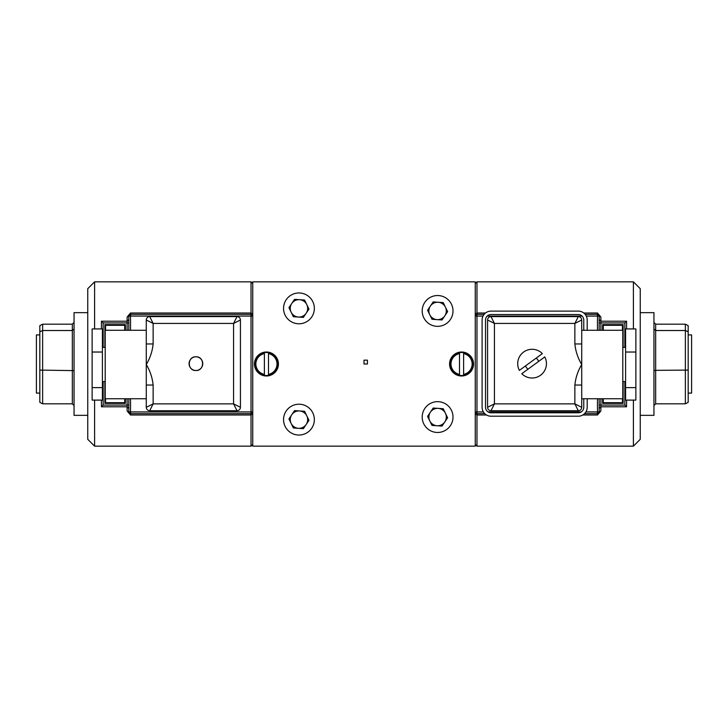 <?xml version="1.0" encoding="UTF-8"?>
<svg xmlns="http://www.w3.org/2000/svg" width="728" height="728" viewBox="0 0 728 728"><rect width="100%" height="100%" fill="white"/><g stroke="black" fill="none" stroke-linecap="round" stroke-linejoin="round"><path stroke-width="1.09" d="M364 360.16L364 364L367.422 364L367.422 360.16L364 360.16M437.601 432.468A15.406 15.406 0 0 1 422.195 417.062A15.406 15.406 0 0 1 437.601 401.656A15.406 15.406 0 0 1 453.007 417.062A15.406 15.406 0 0 1 437.601 432.468M298.962 292.965A15.406 15.406 0 0 0 283.556 308.372A15.406 15.406 0 0 0 298.962 323.778A15.406 15.406 0 0 0 314.36 308.372A15.406 15.406 0 0 0 298.962 292.965M437.601 295.532A15.406 15.406 0 0 0 422.195 310.938A15.406 15.406 0 0 0 437.601 326.344A15.406 15.406 0 0 0 453.007 310.938A15.406 15.406 0 0 0 437.601 295.532M298.962 435.035A15.406 15.406 0 0 1 283.556 419.628A15.406 15.406 0 0 1 298.962 404.222A15.406 15.406 0 0 1 314.36 419.628A15.406 15.406 0 0 1 298.962 435.035M475.257 281.845L252.743 281.845L252.743 446.155L475.257 446.155L475.257 281.845M105.205 347.402L102.402 347.402M105.205 381.627L102.402 381.627M102.402 352.034L92.128 352.034L92.128 328.929L102.402 328.929L102.402 400.1L92.128 400.1L92.128 387.624L102.402 387.624M92.128 352.034L92.128 387.624M291.145 312.194A8.7 8.7 0 0 0 306.179 313.231A8.7 8.7 0 0 0 299.554 299.69A8.7 8.7 0 0 0 291.145 312.194M293.348 316.707L288.934 307.68L294.549 299.344L304.568 300.036L308.981 309.063L303.376 317.399L293.348 316.707M640.249 312.649L653.944 312.649L653.944 415.351L640.249 415.351M688.178 334.907L691.6 334.907L691.6 393.093L688.178 393.093M653.944 370.625L655.655 370.334L655.655 403.812L653.944 405.651M653.944 328.974L655.655 330.521L655.655 370.334L688.178 370.097L688.178 402.347L685.366 403.812L685.366 330.521L688.178 331.759L688.178 370.097M655.655 324.188L655.655 330.521L685.366 330.521L685.366 324.188L655.655 324.188L653.944 322.349M685.366 324.188L688.178 325.653L688.178 331.759M685.366 403.812L655.655 403.812M291.145 423.45A8.7 8.7 0 0 0 306.179 424.488A8.7 8.7 0 0 0 299.554 410.947A8.7 8.7 0 0 0 291.145 423.45M293.348 427.964L288.934 418.937L294.549 410.601L304.568 411.293L308.981 420.32L303.376 428.656L293.348 427.964M289.735 417.745A9.409 9.409 0 0 0 289.562 420.22A9.409 9.409 0 0 1 289.735 417.745M289.735 306.497A9.409 9.409 0 0 0 289.562 308.972A9.409 9.409 0 0 1 289.735 306.497M434.616 302.011A9.409 9.409 0 0 0 432.387 303.103A9.409 9.409 0 0 1 434.616 302.011M431.358 317.99A9.409 9.409 0 0 0 433.415 319.374A9.409 9.409 0 0 1 431.358 317.99M434.616 408.135A9.409 9.409 0 0 0 432.387 409.218A9.409 9.409 0 0 1 434.616 408.135M431.358 424.106A9.409 9.409 0 0 0 433.415 425.498A9.409 9.409 0 0 1 431.358 424.106M446.819 418.937A9.409 9.409 0 0 0 446.992 416.462A9.409 9.409 0 0 1 446.819 418.937M443.834 410.01A9.409 9.409 0 0 0 441.778 408.626A9.409 9.409 0 0 1 443.834 410.01M308.181 310.255A9.409 9.409 0 0 0 308.354 307.78A9.409 9.409 0 0 1 308.181 310.255M308.181 421.503A9.409 9.409 0 0 0 308.354 419.028A9.409 9.409 0 0 1 308.181 421.503M521.794 373.701L544.781 356.929A14.378 14.378 0 0 1 521.794 373.701M542.36 353.608L519.373 370.388A14.378 14.378 0 0 1 542.36 353.608M429.784 420.884A8.7 8.7 0 0 0 444.817 421.921A8.7 8.7 0 0 0 438.192 408.381A8.7 8.7 0 0 0 429.784 420.884M447.62 417.754L443.206 408.726L433.187 408.035L427.573 416.371L431.986 425.398L442.014 426.089L447.62 417.754M429.784 314.76A8.7 8.7 0 0 0 444.817 315.797A8.7 8.7 0 0 0 438.192 302.257A8.7 8.7 0 0 0 429.784 314.76M431.986 319.274L427.573 310.246L433.187 301.911L443.206 302.602L447.62 311.63L442.014 319.965L431.986 319.274M463.618 375.348A11.53 11.53 0 0 1 459.505 375.348L459.505 375.066A11.257 11.257 0 0 1 459.505 352.934L459.505 374.374A10.574 10.574 0 0 1 459.505 353.626L459.505 352.652A11.53 11.53 0 0 1 463.618 352.652L463.618 352.934A11.257 11.257 0 0 1 463.618 375.066L463.618 353.626A10.574 10.574 0 0 1 463.618 374.374L463.618 375.348M461.561 375.985A11.985 11.985 0 0 0 473.546 364A11.985 11.985 0 0 0 461.561 352.015A11.985 11.985 0 0 0 449.576 364A11.985 11.985 0 0 0 461.561 375.985M268.495 375.348A11.53 11.53 0 0 1 264.382 375.348L264.382 375.066A11.257 11.257 0 0 1 264.382 352.934L264.382 374.374A10.574 10.574 0 0 1 264.382 353.626L264.382 352.652A11.53 11.53 0 0 1 268.495 352.652L268.495 352.934A11.257 11.257 0 0 1 268.495 375.066L268.495 353.626A10.574 10.574 0 0 1 268.495 374.374L268.495 375.348M266.439 375.985A11.985 11.985 0 0 0 278.424 364A11.985 11.985 0 0 0 266.439 352.015A11.985 11.985 0 0 0 254.454 364A11.985 11.985 0 0 0 266.439 375.985M486.541 415.006L476.967 415.006L476.967 446.155L633.405 446.155L633.405 400.1M633.405 328.929L633.405 281.845L476.967 281.845L476.967 312.995L485.521 312.995M583.765 312.995L597.461 312.995L600.882 317.053L600.882 321.212L626.562 321.212L626.562 328.929M600.882 406.788L599.171 408.499L600.882 406.788L600.882 405.077L624.851 405.077L626.562 406.788L600.882 406.788L600.882 410.947L597.461 415.006L582.755 415.006M475.257 444.444L476.967 446.155M484.748 413.641L476.967 413.641L476.967 415.006L475.257 413.941M475.257 283.556L476.967 281.845M633.405 281.845L640.249 288.688L640.249 439.312L633.405 446.155M475.257 314.059L476.967 312.995L476.967 314.36L484.12 314.36M585.166 314.36L597.461 314.36L597.461 312.995M597.461 415.006L597.461 413.641L584.548 413.641M599.171 319.501L600.882 321.212L599.171 319.501M597.461 330.284L597.461 314.36L600.882 317.053M585.894 411.921L599.171 411.921L599.171 398.744M586.277 316.079L599.171 316.079L599.171 330.284M600.882 410.947L597.461 413.641L597.461 398.744M475.257 316.079L476.967 316.079L476.967 314.36L475.257 316.079M582.1 316.079L487.196 316.079M483.019 316.079L476.967 316.079L476.967 411.921L483.392 411.921M488.06 411.921L581.235 411.921M475.257 411.921L476.967 411.921L476.967 413.641L475.257 411.921M626.562 400.1L626.562 406.788M624.851 347.402L624.851 322.923L626.562 321.212M624.851 405.077L624.851 381.627M624.851 322.923L600.882 322.923L600.882 321.212M599.171 322.923L600.882 322.923L600.882 330.284M599.171 405.077L600.882 405.077L600.882 398.744M602.593 398.744L602.593 403.367L623.132 403.367L623.132 381.627M623.132 347.402L623.132 324.633L602.593 324.633L602.593 330.284M602.593 324.633L603.285 325.316L603.285 330.284M622.449 330.284L622.449 325.316L623.132 324.633M602.593 403.367L603.285 402.684L622.449 402.684L623.132 403.367M622.795 347.402L625.598 347.402M622.795 381.627L625.598 381.627M625.598 352.034L635.872 352.034L635.872 328.929L625.598 328.929L625.598 400.1L635.872 400.1L635.872 387.624L625.598 387.624M635.872 352.034L635.872 387.624M583.765 330.284L583.765 320.011A5.478 5.478 0 0 0 578.296 314.532L491 314.532A5.478 5.478 0 0 0 485.521 320.011L485.521 407.307A5.478 5.478 0 0 0 491 412.785L578.296 412.785A5.478 5.478 0 0 0 583.765 407.307L583.765 398.744M587.196 330.284L587.196 320.011A8.9 8.9 0 0 0 578.296 311.111L491 311.111A8.9 8.9 0 0 0 482.1 320.011L482.1 407.307A8.9 8.9 0 0 0 491 416.207L578.296 416.207A8.9 8.9 0 0 0 587.196 407.307L587.196 398.744M127.118 406.788L128.829 408.499L127.118 406.788L127.118 405.077L103.148 405.077L101.438 406.788L127.118 406.788L127.118 410.947L130.54 415.006L251.033 415.006L252.743 413.941L252.743 444.444L251.033 446.155L94.595 446.155L94.595 400.1M251.033 281.845L251.033 312.995L252.743 314.059L252.743 283.556L251.033 281.845L94.595 281.845L87.751 288.688L87.751 439.312L94.595 446.155M94.595 328.929L94.595 281.845M130.54 415.006L130.54 413.641L251.033 413.641L251.033 446.155M130.54 330.284L130.54 316.079L128.829 316.079L130.54 314.36L130.54 312.995L251.033 312.995L251.033 314.36L130.54 314.36L130.54 316.079L251.033 316.079L251.033 413.641L252.743 411.921L252.743 413.941M252.743 314.059L252.743 316.079L251.033 316.079L251.033 314.36L252.743 316.079L252.743 411.921L128.829 411.921L128.829 398.744M128.829 330.284L128.829 316.079L127.118 317.053L127.118 321.212L101.438 321.212L101.438 328.929M130.54 312.995L127.118 317.053M128.829 319.501L127.118 321.212L128.829 319.501M127.118 410.947L130.54 413.641L130.54 398.744M101.438 400.1L101.438 406.788M103.148 405.077L103.148 381.627M103.148 347.402L103.148 322.923L101.438 321.212M103.148 322.923L127.118 322.923L127.118 321.212M128.829 322.923L127.118 322.923L127.118 330.284M128.829 405.077L127.118 405.077L127.118 398.744M125.407 398.744L125.407 403.367L104.868 403.367L104.868 381.627M104.868 347.402L104.868 324.633L125.407 324.633L125.407 330.284M125.407 324.633L124.716 325.316L124.716 330.284M105.551 330.284L105.551 325.316L104.868 324.633M125.407 403.367L124.716 402.684L105.551 402.684L104.868 403.367M195.923 370.507A6.843 6.843 0 0 1 189.071 363.654A6.843 6.843 0 0 1 195.923 356.811A6.843 6.843 0 0 1 202.766 363.654A6.843 6.843 0 0 1 195.923 370.507C187.069 370.916 187.105 356.374 195.923 356.811C204.732 356.374 204.777 370.907 195.923 370.507M146.282 398.744L105.205 398.744L105.205 330.284L146.282 330.284M146.282 364.51C150.105 358.121 152.38 351.278 153.135 343.971L146.282 343.971L146.282 385.048L153.135 385.048C152.38 377.75 150.105 370.907 146.282 364.51M153.135 343.971L153.135 323.432L146.282 320.011L146.282 343.971M153.135 385.048L153.135 403.876L233.579 403.876L233.579 323.432L153.135 323.432L149.704 316.589A3.422 3.422 0 0 0 146.282 320.011A3.422 3.422 0 0 1 149.704 316.589L237 316.589L233.579 323.432L240.422 320.011A3.422 3.422 0 0 0 237 316.589A3.422 3.422 0 0 1 240.422 320.011L240.422 407.307L233.579 403.876L237 410.729A3.422 3.422 0 0 0 240.422 407.307A3.422 3.422 0 0 1 237 410.729L149.704 410.729L153.135 403.876L146.282 407.307A3.422 3.422 0 0 0 149.704 410.729A3.422 3.422 0 0 1 146.282 407.307L146.282 385.048M87.751 312.649L74.056 312.649L74.056 415.351L87.751 415.351M39.822 334.907L36.4 334.907L36.4 393.093L39.822 393.093M74.056 328.974L72.345 330.521L72.345 403.812L74.056 405.651M74.056 370.625L39.822 370.097L39.822 402.347L42.634 403.812L42.634 330.521L39.822 331.759L39.822 370.097M72.345 324.188L72.345 330.521L42.634 330.521L42.634 324.188L72.345 324.188L74.056 322.349M42.634 324.188L39.822 325.653L39.822 331.759M42.634 403.812L72.345 403.812M525.589 365.847A6.843 6.843 0 0 0 528.018 369.169M581.717 330.284L622.795 330.284L622.795 398.744L581.717 398.744M581.717 343.971L581.717 407.307A3.422 3.422 0 0 1 578.296 410.729L491 410.729A3.422 3.422 0 0 1 487.578 407.307L487.578 320.011A3.422 3.422 0 0 1 491 316.589L578.296 316.589L574.865 323.432L494.421 323.432L487.578 320.011A3.422 3.422 0 0 1 491 316.589L494.421 323.432L494.421 403.876L491 410.729A3.422 3.422 0 0 1 487.578 407.307L494.421 403.876L574.865 403.876L581.717 407.307A3.422 3.422 0 0 1 578.296 410.729L574.865 403.876L574.865 385.048C575.62 377.75 577.895 370.907 581.717 364.51C577.895 358.121 575.62 351.278 574.865 343.971L581.717 343.971L581.717 320.011L574.865 323.432L574.865 343.971M581.717 320.011A3.422 3.422 0 0 0 578.296 316.589A3.422 3.422 0 0 1 581.717 320.011M581.717 385.048L574.865 385.048M538.565 361.47A6.843 6.843 0 0 0 536.145 358.149M622.449 325.316L603.285 325.316M603.285 398.744L603.285 402.684M622.449 402.684L622.449 398.744M105.551 325.316L124.716 325.316M124.716 398.744L124.716 402.684M105.551 402.684L105.551 398.744"/></g></svg>

